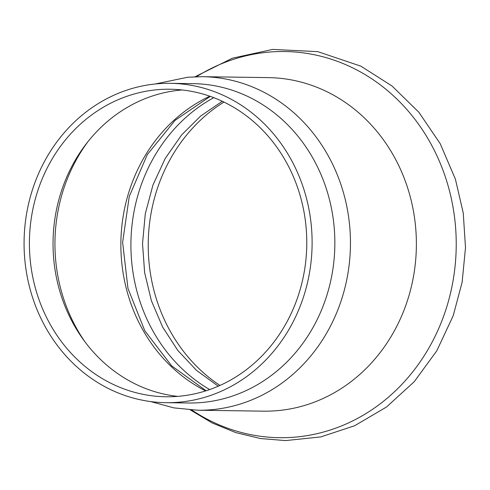 <?xml version="1.0" encoding="UTF-8"?>
<svg xmlns="http://www.w3.org/2000/svg" width="490" height="490" viewBox="0 0 490 490"><rect width="100%" height="100%" fill="white"/><g stroke="black" fill="none" stroke-linecap="round" stroke-linejoin="round"><path stroke-width="0.73" d="M191.786 410.02A193.097 174.146 -89.2 0 0 295.537 437.086A193.097 174.146 -89.2 0 0 455.706 229.124A193.097 174.146 -89.2 0 0 268.618 52.136A193.097 174.146 -89.2 0 0 196.496 76.716M197.672 410.222A166.79 150.418 90.8 0 0 350.007 230.073A166.79 150.418 90.8 0 0 202.388 76.679L268.312 77.61A166.79 150.418 90.8 0 1 415.93 231.004A166.79 150.418 90.8 0 1 277.585 410.632A166.79 150.418 90.8 0 1 263.602 411.159L197.672 410.222L173.864 407.876L150.712 401.579M213.799 97.669A163.685 147.619 -89.2 0 0 130.928 242.477A163.685 147.619 -89.2 0 0 209.677 389.568M177.748 396.373A153.78 138.688 90.8 0 1 53.453 255.67A153.78 138.688 90.8 0 1 181.006 90.056A153.78 138.688 90.8 0 1 182.072 89.964M306.366 230.668A153.78 138.688 90.8 0 1 165.92 396.765A153.78 138.688 90.8 0 1 29.817 255.333A153.78 138.688 90.8 0 1 170.263 89.235A153.78 138.688 90.8 0 1 306.366 230.668M24.5 255.805A159.691 144.017 90.8 0 1 170.349 83.325A159.691 144.017 90.8 0 1 311.683 230.196A159.691 144.017 90.8 0 1 165.834 402.676A159.691 144.017 90.8 0 1 24.5 255.805M170.349 83.325L193.091 83.643A159.691 144.017 90.8 0 1 334.425 230.514A159.691 144.017 90.8 0 1 188.577 403.001L165.834 402.676M219.955 385.452A163.685 147.619 90.8 0 1 148.66 257.93A163.685 147.619 90.8 0 1 223.961 102.073M205.665 390.904A160.873 145.089 90.8 0 1 121.3 257.287A160.873 145.089 90.8 0 1 209.83 96.218M85.101 342.014A160.873 145.089 90.8 0 1 55.376 256.356A160.873 145.089 90.8 0 1 87.931 141.684M222.289 101.277L200.68 116.02L181.643 134.915L165.24 158.417L152.966 185L145.297 213.726L142.523 243.561L144.636 272.654L151.416 300.793L162.613 327.02L177.809 350.448L196.619 370.452L218.264 386.2M206.106 390.763L171.635 365.834L144.807 330.774L127.97 288.432L122.629 242.354L129.268 196.447L147.3 154.601L175.108 120.313L210.265 96.371M155.195 83.992L187.725 77.23L202.388 76.679M195.038 76.765L232.401 58.188L272.716 49.41L317.832 51.652L360.91 66.181L392.043 86.007L418.834 112.222L440.234 143.729L455.43 179.248L463.246 212.96L465.5 247.652L462.125 282.258L453.213 315.689L436.798 350.809L414.264 381.673L386.488 407.019L354.558 425.779L320.748 436.927L285.566 440.59L260.46 438.538L235.892 432.639L212.36 423.035L190.328 409.934"/></g></svg>
